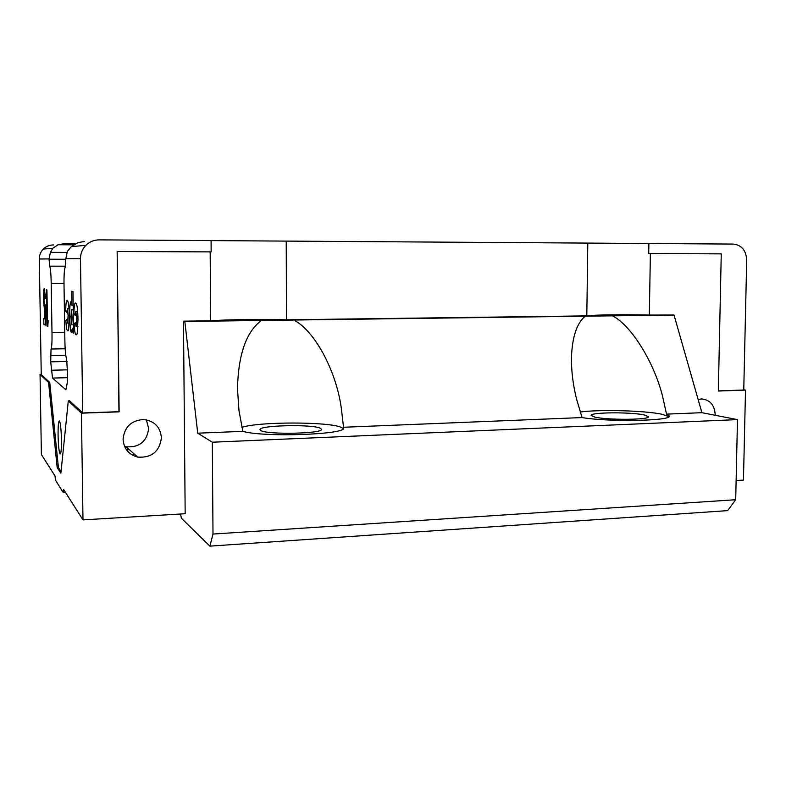 <?xml version="1.0" encoding="UTF-8"?>
<svg xmlns="http://www.w3.org/2000/svg" width="786" height="786" viewBox="0 0 786 786"><rect width="100%" height="100%" fill="white"/><g stroke="black" fill="none" stroke-linecap="round" stroke-linejoin="round"><path stroke-width="1.18" d="M161.415 437.743C160.373 426.985 154.429 420.913 143.602 419.528C131.183 420.412 124.345 427.014 123.078 439.325C123.805 448.649 128.668 454.573 137.658 457.098C151.649 458.032 159.568 451.577 161.415 437.743M124.552 446.34L126.104 446.753C139.407 447.666 146.923 441.565 148.672 428.449L146.304 419.822M715.191 415.273L715.211 414.812C714.612 405.055 710.053 399.769 701.544 398.934L698.135 399.455M286.232 241.086L286.477 319.814L586.808 315.874L587.81 243.09L99.311 239.868C94.074 239.907 89.584 241.744 85.861 245.35C82.284 249.064 80.486 253.495 80.477 258.663L65.808 258.781L65.248 266.886C64.265 269.49 63.863 275.788 64.03 285.79L64.865 339.631C65.002 349.554 65.602 356.166 66.672 359.457L67.586 374.745L67.164 383.332L65.877 389.758L52.524 378.076L50.697 361.835L51.031 349.033C51.768 347.481 52.102 342.539 52.023 334.188L51.994 332.675L64.747 332.478M51.994 332.675L51.178 282.017C50.982 273.567 50.481 268.291 49.685 266.159L49.027 258.918L39.3 258.997L41.245 374.549L49.744 382.428L48.565 382.458L40.047 374.49L41.393 454.563L55.01 475.943L55.413 480.04L63.322 492.655L63.656 489.531L82.982 519.89L81.43 413.161L68.303 400.909L60.886 473.172L57.182 467.67L48.565 382.458M320.226 428.183C311.895 424.057 258.741 425.305 259.999 429.647L260.932 430.59C267.741 434.894 323.478 433.636 321.503 429.284L320.226 428.183M718.345 390.897L743.762 390.013L746.7 260.087C746.111 250.439 741.689 245.104 733.436 244.082L648.882 243.513L648.705 253.583L650.386 253.583L649.324 315.058L674.024 315.019L612.481 315.834C630.726 324.942 653.638 361.187 662.451 395.761L666.538 414.124L669.338 416.03C671.883 420.962 608.521 422.141 582.053 417.562L576.482 398.816C573.063 384.924 571.373 371.346 571.432 358.082C572.159 337.106 576.757 323.144 585.216 316.188L293.689 320.04C313.889 329.933 335.71 369.371 341.173 407.177L343.62 427.908C347.225 434.55 263.742 437.586 242.845 431.357L239.003 410.803L237.48 388.805C238.296 354.407 246.283 331.623 261.443 320.462L184.818 321.474L197.728 433.184L212.328 442.213L212.996 534.058L735.696 499.729L727.669 510.625L209.901 546.132L181.32 518.161L180.623 514.005M293.689 320.04L261.443 320.462M343.315 428.616L341.173 427.329C328.519 421.601 258.899 421.591 241.901 427.329M644.461 414.998C631.256 411.913 590.031 412.228 591.151 415.421L594.56 417.022C606.704 420.215 649.973 419.96 648.43 416.727L644.461 414.998M612.481 315.834L585.216 316.188M668.984 416.678L662.117 414.281C645.031 410.547 599.256 409.339 580.206 412.031M58.085 435.395C58.017 425.845 58.469 421.031 59.431 420.932C60.493 422.897 61.161 429.117 61.436 439.58C61.495 449.16 61.043 453.974 60.09 454.003C59.019 451.979 58.351 445.77 58.085 435.395M82.982 519.89L185.172 513.73L183.482 321.16L210.668 320.806L210.167 251.884L117.153 251.52L119.148 411.854L81.43 413.161M648.882 243.513L587.81 243.09M65.808 258.781L67.4 251.373L71.32 246.617L78.158 242.569L84.348 241.518M582.053 417.562L343.374 427.27M674.024 315.019L701.908 412.689L666.538 414.124M61.053 471.492L58.419 467.611L49.744 382.428M80.477 258.663L82.717 412.955L69.659 400.86L68.303 400.909M48.133 320.56L47.867 326.455L46.944 325.984L46.345 289.818L46.944 289.955L47.435 320.246L48.133 320.56M71.722 291.242L72.97 291.498L73.589 333.156L72.43 332.616L72.371 328.332L71.3 332.586C70.396 330.405 69.895 325.011 69.787 316.394C69.64 307.552 70.013 302.669 70.927 301.736L71.929 305.361L71.722 291.242M75.829 311.295L75.26 315.471L73.904 313.909C74.081 306.167 74.65 302.531 75.603 303.013L75.987 303.229C77.107 304.329 77.775 309.802 77.991 319.627L77.156 333.971L75.928 334.748C75.092 334.266 74.483 330.592 74.11 323.704L75.427 322.614L76.046 326.681L76.606 318.9L75.829 311.295L77.657 311.276M67.39 308.564L66.879 312.523L65.66 311.069C65.818 303.73 66.319 300.281 67.183 300.724L67.508 300.91C68.52 301.893 69.129 307.051 69.335 316.404L68.608 330.012L67.517 330.778C66.771 330.366 66.211 326.897 65.857 320.354L67.036 319.283L67.606 323.125L68.087 315.746L67.39 308.564L69.03 308.544L67.439 308.593M45.372 305.489L45.323 325.158L43.859 324.412L43.761 318.536L44.763 318.998L44.782 312.327L43.427 300.488C43.348 293.099 43.633 289.081 44.281 288.433L45.519 298.346L44.851 298.149L44.36 294.819L43.987 300.449L44.497 306.206L44.861 304.084L45.372 305.489M39.3 258.997C39.3 255.136 40.646 251.825 43.338 249.054L52.908 248.219L58.046 244.751L63.283 243.857L75.132 243.915M41.245 374.46L40.047 374.49M650.386 253.583L721.253 253.858L718.345 391.035L745.511 390.092L743.458 480.089L736.118 480.531M286.477 319.814C262.033 319.106 225.376 319.568 210.668 320.806M183.482 321.16L184.818 321.474M649.324 315.058C623.377 314.459 592.958 314.842 586.808 315.874M701.908 412.689L737.484 419.616L735.696 499.729M209.901 546.132L212.996 534.058M242.845 431.357L197.728 433.184M737.484 419.616L212.328 442.213M65.572 492.537L63.322 492.655M745.511 390.092L743.762 389.817M117.153 251.52L118.941 411.697L82.717 412.955M58.419 467.611L57.182 467.67M211.08 240.604L211.159 251.893L210.167 251.884M43.338 249.054C46.148 246.352 49.538 244.977 53.497 244.937M127.342 450.918L128.177 448.61M75.309 313.899L73.904 313.909M75.476 323.685L74.11 323.704M77.952 326.652L76.114 326.681M77.981 318.88L76.606 318.9M73.579 332.596L72.43 332.616M73.52 328.312L72.371 328.332M71.054 316.385L69.787 316.394M73.177 305.351L71.929 305.361M71.693 324.844L72.125 317.416L71.447 309.871L71.064 317.279L71.693 324.844M73.462 324.824L71.752 324.844M73.353 317.397L72.125 317.416M71.497 309.9L73.245 309.89L71.447 309.871M66.928 311.06L65.66 311.069M67.095 320.334L65.857 320.354M69.306 323.105L67.655 323.125M69.325 315.726L68.087 315.746M47.887 325.964L46.944 325.984M45.323 324.392L43.859 324.412M45.342 318.988L44.763 318.998M45.352 312.327L44.782 312.327M43.987 300.488L43.427 300.488M45.509 298.14L44.851 298.149M45.342 294.809L44.36 294.819M45.372 306.216L44.527 306.226M131.635 454.662L134.77 454.514M52.908 248.219L50.442 252.345L49.027 258.918M51.198 283.53L63.98 283.491M52.524 378.076L67.586 377.683M50.442 252.345L66.957 252.414M49.685 266.159L65.464 266.169M49.027 259.213L65.808 259.242M51.031 349.033L65.159 348.758M50.599 355.527L65.759 355.213M50.697 361.835L67.085 361.472M51.277 370.235L67.508 369.842M58.046 244.751L73.619 244.839M71.32 246.617L85.861 245.35M128.462 448.865L127.745 450.182M75.928 334.748L76.802 334.738M75.888 311.335L77.657 311.315M67.517 330.778L68.274 330.768M44.389 294.848L45.352 294.838M126.104 446.753L137.658 457.098"/></g></svg>
